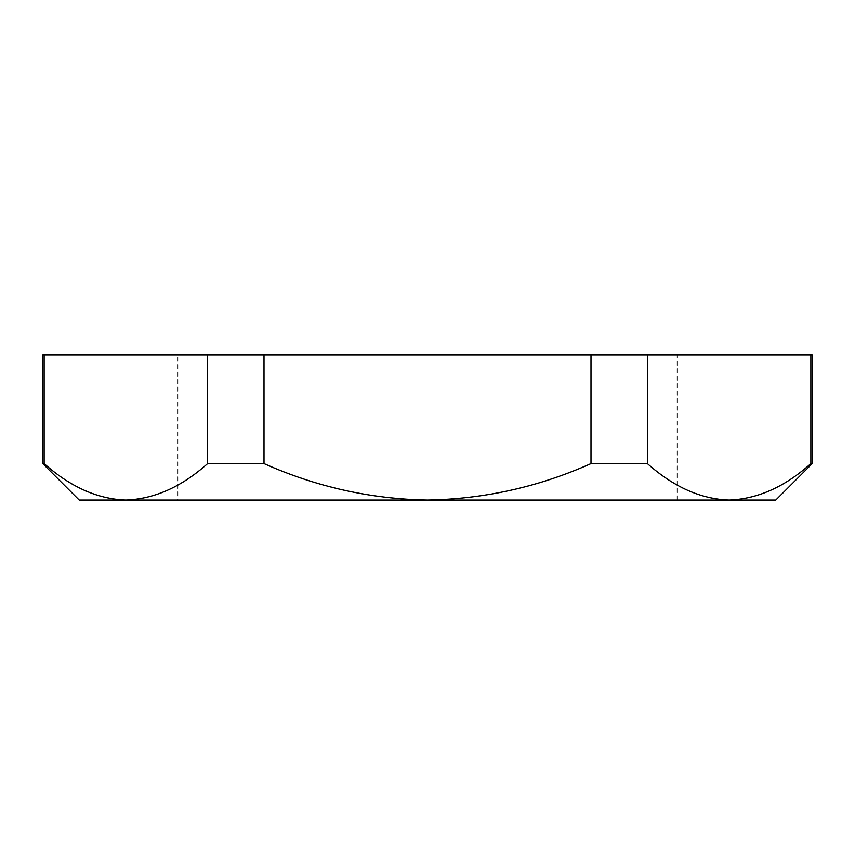 <?xml version="1.0" encoding="UTF-8"?>
<svg xmlns="http://www.w3.org/2000/svg" width="855" height="855" viewBox="0 0 855 855"><rect width="100%" height="100%" fill="white"/><g stroke="black" fill="none" stroke-linecap="round" stroke-linejoin="round"><path stroke-width="0.64" stroke-dasharray="4.28 3.21" d="M177.893 500.057L677.107 500.057L177.893 500.057L177.893 354.943L677.107 354.943L177.893 354.943M677.107 500.057L677.107 354.943M812.25 463.592L810.871 463.592L810.871 354.943L812.25 354.943M79.216 500.057L775.784 500.057M42.75 354.943L44.129 354.943L44.129 463.592C70.089 486.837 97.331 498.989 125.877 500.057C154.135 499.106 181.388 486.955 207.626 463.592L207.626 354.943L264.003 354.943L264.003 463.592C316.222 486.89 370.717 499.053 427.5 500.057C484.379 499.031 538.885 486.88 590.997 463.592L590.997 354.943L647.374 354.943L647.374 463.592C673.334 486.837 700.576 498.989 729.123 500.057C757.38 499.106 784.634 486.955 810.871 463.592M44.129 354.943L207.626 354.943M264.003 354.943L590.997 354.943M647.374 354.943L810.871 354.943M647.374 463.592L590.997 463.592M264.003 463.592L207.626 463.592M44.129 463.592L42.75 463.592"/><path stroke-width="1.28" d="M812.25 463.592L812.25 354.943L810.871 354.943L810.871 463.592L812.25 463.592L775.784 500.057L79.216 500.057L42.75 463.592L44.129 463.592L44.129 354.943L42.75 354.943L42.75 463.592M810.871 463.592C784.911 486.837 757.669 498.989 729.123 500.057C700.865 499.106 673.612 486.955 647.374 463.592L647.374 354.943L590.997 354.943L590.997 463.592C538.885 486.88 484.379 499.031 427.5 500.057C370.717 499.053 316.222 486.89 264.003 463.592L264.003 354.943L207.626 354.943L207.626 463.592C181.666 486.837 154.424 498.989 125.877 500.057C97.62 499.106 70.367 486.955 44.129 463.592M810.871 354.943L647.374 354.943M590.997 354.943L264.003 354.943M207.626 354.943L44.129 354.943M207.626 463.592L264.003 463.592M590.997 463.592L647.374 463.592"/></g></svg>
